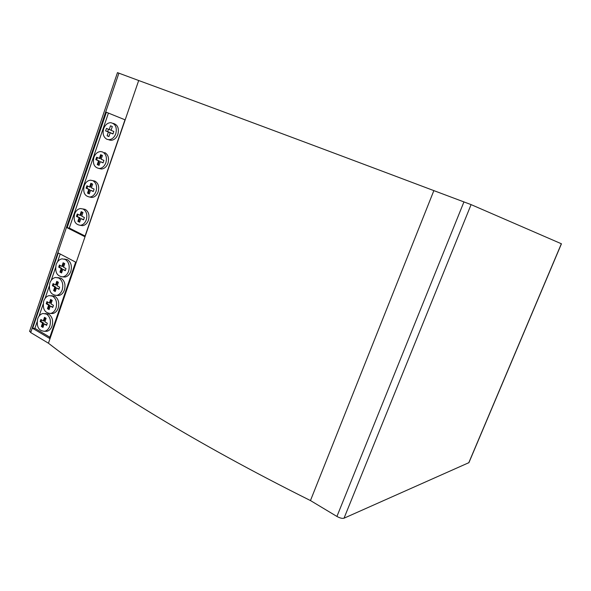 <?xml version="1.0" encoding="UTF-8"?>
<svg xmlns="http://www.w3.org/2000/svg" width="591" height="591" viewBox="0 0 591 591"><rect width="100%" height="100%" fill="white"/><g stroke="black" fill="none" stroke-linecap="round" stroke-linejoin="round"><path stroke-width="0.89" d="M92.809 180.639L90.482 180.189C87.601 180.521 85.496 182.412 84.173 185.862C82.829 192.526 84.72 196.256 89.847 197.039C92.669 196.67 94.73 194.786 96.038 191.395C97.338 186.372 96.259 182.782 92.809 180.639M92.861 180.661L94.937 181.112C98.387 183.254 99.458 186.837 98.165 191.846C96.865 195.222 94.804 197.099 91.989 197.468L89.618 197.054M102.598 151.976L100.536 151.562C97.493 151.821 95.277 153.763 93.873 157.391C92.506 163.906 94.331 167.608 99.332 168.501C102.309 168.199 104.489 166.263 105.878 162.702C107.185 157.634 106.092 154.059 102.598 151.976M104.71 152.552C108.197 154.628 109.291 158.189 107.983 163.242C106.594 166.795 104.422 168.723 101.453 169.019L99.052 168.501M83.109 209.029L80.539 208.549C77.805 208.948 75.818 210.788 74.569 214.068C73.247 220.879 75.197 224.632 80.435 225.311C83.109 224.883 85.06 223.051 86.293 219.83C87.579 214.843 86.515 211.238 83.109 209.029M82.88 208.926L85.259 209.413C88.665 211.622 89.729 215.213 88.443 220.184C87.217 223.398 85.267 225.223 82.6 225.651L80.265 225.326M113.117 123.356C117.668 124.627 119.264 128.299 117.89 134.364C116.42 138.102 114.115 140.082 110.99 140.303L109.032 139.904M106.934 139.291L108.892 139.69C112.024 139.469 114.329 137.481 115.806 133.729C117.188 127.42 115.481 123.733 110.687 122.669C107.496 122.847 105.146 124.841 103.654 128.653C102.346 133.699 103.44 137.245 106.934 139.291M46.556 314.102L42.921 313.489C40.506 314.094 38.762 315.875 37.669 318.845C36.324 326.793 38.666 330.938 44.702 331.292C47.051 330.657 48.765 328.884 49.836 325.981C51.195 320.714 50.102 316.754 46.556 314.102M45.182 313.533L48.787 314.153C52.318 316.798 53.412 320.75 52.06 326.003C50.989 328.899 49.282 330.657 46.933 331.292L44.687 331.292L46.933 331.292M58.871 278.043L55.502 277.46C52.909 278.014 51.025 279.875 49.858 283.03C48.477 290.802 50.752 294.931 56.692 295.404C59.218 294.813 61.058 292.973 62.218 289.878C63.584 284.552 62.469 280.614 58.871 278.043M57.837 277.607L61.072 278.213C64.663 280.769 65.778 284.699 64.412 290.004C63.259 293.092 61.42 294.931 58.893 295.522L56.573 295.426M65.232 259.412L62.011 258.843C59.322 259.375 57.371 261.274 56.152 264.532C54.749 272.207 56.995 276.322 62.868 276.869C65.49 276.307 67.404 274.423 68.608 271.225C69.982 265.876 68.859 261.939 65.232 259.412M64.382 259.05L67.426 259.641C71.046 262.16 72.168 266.083 70.794 271.409C69.59 274.601 67.684 276.477 65.062 277.039L62.712 276.891M52.673 296.187L49.164 295.589C46.667 296.172 44.857 297.99 43.719 301.048C42.36 308.916 44.672 313.053 50.663 313.459C53.094 312.846 54.874 311.043 55.99 308.044C57.349 302.747 56.241 298.795 52.673 296.187M51.469 295.685L54.889 296.298C58.45 298.898 59.558 302.843 58.199 308.118C57.083 311.11 55.31 312.905 52.88 313.518L50.597 313.474M42.574 322.967L40.151 321.541L40.86 319.472L43.283 320.891L44.488 317.352L46.091 318.283L44.879 321.822L47.317 323.255L46.608 325.331L44.17 323.905L42.966 327.429L41.37 326.491L42.574 322.967L43.468 322.974L42.264 326.498L43.113 327M41.37 326.491L42.264 326.498M44.17 323.905L46.755 324.902M45.241 317.788L44.177 320.898L43.283 320.891M41.606 319.908L41.052 321.556L43.468 322.974M40.151 321.541L41.052 321.556M48.669 305.119L46.224 303.722L46.94 301.639L49.378 303.028L50.597 299.467L52.207 300.383L50.989 303.944L53.449 305.34L52.732 307.438L50.272 306.035L49.06 309.588L47.457 308.665L48.669 305.119L49.555 305.148L48.344 308.694L49.201 309.182M47.457 308.665L48.344 308.694M50.272 306.035L52.865 307.039M51.351 299.896L50.272 303.065L49.378 303.028M47.694 302.067L47.117 303.759L49.555 305.148M46.224 303.722L47.117 303.759M54.837 287.041L52.377 285.675L53.094 283.577L55.554 284.936L56.773 281.36L58.398 282.254L57.179 285.837L59.654 287.204L58.93 289.309L56.455 287.935L55.236 291.511L53.618 290.609L54.837 287.041L55.724 287.093L54.505 290.661L55.362 291.141M53.618 290.609L54.505 290.661M56.455 287.935L59.056 288.94M57.541 281.774L56.441 284.995L55.554 284.936M53.855 283.998L53.264 285.734L55.724 287.093M52.377 285.675L53.264 285.734M61.176 268.477L58.694 267.147L59.418 265.034L61.892 266.364L63.126 262.766L64.759 263.638L63.532 267.243L66.022 268.58L65.298 270.7L62.809 269.356L61.582 272.953L59.95 272.074L61.176 268.477L62.055 268.558L60.829 272.148L61.693 272.614M59.95 272.074L60.829 272.148M62.809 269.356L65.416 270.368M63.894 263.172L62.772 266.445L61.892 266.364M60.186 265.448L59.573 267.228L62.055 268.558M58.694 267.147L59.573 267.228M58.273 252.985L75.633 262.138L49.467 338.348L32.66 328.323L58.273 252.985M60.208 254.004L57.563 261.769M55.539 267.723L51.262 280.289M49.245 286.207L45.115 298.337M43.113 304.217L39.058 316.148M37.063 321.992L34.906 328.337L49.851 337.225M32.66 328.323L34.906 328.337M29.698 331.041L30.717 332.57L48.447 343.216L138.693 80.516L117.469 72.641M124.989 119.796L84.845 236.681L67.108 227.734L106.38 112.253L124.989 119.796M110.192 132.798L108.907 136.558L107.089 135.797L108.375 132.037L105.612 130.877L106.454 128.41L109.217 129.562L110.502 125.794L112.327 126.555L111.042 130.323L113.827 131.483L112.977 133.965L110.192 132.798L113.051 133.751M107.089 135.797L108.973 136.358M108.375 132.037L110.406 132.864M105.612 130.877L110.473 132.672M108.478 129.252L107.71 131.52M109.217 129.562L111.101 130.146M67.108 227.734L69.287 228.06L108.426 113.088M69.287 228.06L85.074 236.016M48.447 343.216C103.632 386.263 194.203 442.644 310.46 500.562L336.922 516.445C339.914 518.093 342.285 518.676 344.028 518.196L468.922 462.65L561.443 243.795L471.086 204.612L433.86 190.62C306.19 142.49 203.54 104.289 138.693 80.516M79.12 217.702L76.453 216.395L77.273 213.994L79.94 215.301L81.189 211.637L82.954 212.494L81.698 216.166L84.387 217.481L83.56 219.889L80.871 218.567L79.622 222.231L77.872 221.359L79.12 217.702L79.984 217.85L78.736 221.499L79.711 221.98M77.872 221.359L78.736 221.499M80.871 218.567L83.641 219.653M81.979 212.021L80.804 215.449L79.94 215.301M78.056 214.378L77.318 216.535L79.984 217.85M76.453 216.395L77.318 216.535M88.783 189.415L86.079 188.152L86.907 185.729L89.61 186.985L90.874 183.291L92.654 184.111L91.383 187.82L94.109 189.083L93.275 191.521L90.556 190.243L89.293 193.937L87.52 193.102L88.783 189.415L89.64 189.593L88.377 193.279L89.359 193.737M87.52 193.102L88.377 193.279M90.556 190.243L93.341 191.329M91.664 183.661L90.467 187.17L89.61 186.985M87.704 186.099L86.936 188.337L89.64 189.593M86.079 188.152L86.936 188.337M98.527 160.863L95.801 159.651L96.636 157.206L99.369 158.41L100.64 154.679L102.442 155.47L101.164 159.201L103.92 160.42L103.078 162.872L100.33 161.653L99.052 165.384L97.256 164.586L98.527 160.863L99.377 161.077L98.106 164.793L99.103 165.244M97.256 164.586L98.106 164.793M100.33 161.653L103.122 162.739M101.445 155.034L100.211 158.632L99.369 158.41M97.434 157.561L96.651 159.865L99.377 161.077M95.801 159.651L96.651 159.865M310.46 500.562L433.86 190.62M30.717 332.57L118.909 73.136M336.922 516.445L463.965 201.849M344.028 518.196L471.086 204.612M468.737 462.856L561.361 243.751M108.892 139.69L110.99 140.303M50.663 313.459L52.88 313.518M62.868 276.869L65.062 277.039M56.692 295.404L58.893 295.522M80.435 225.311L82.6 225.651M99.332 168.501L101.453 169.019M89.847 197.039L91.989 197.468M29.565 331.44L117.476 72.627"/></g></svg>
